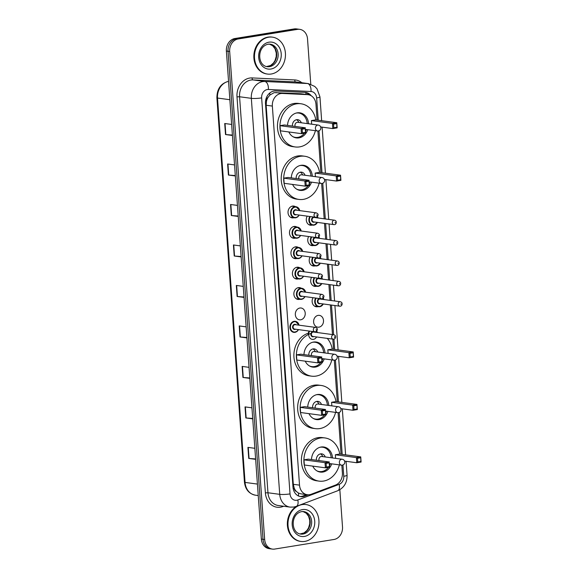 <?xml version="1.0" encoding="UTF-8"?>
<svg xmlns="http://www.w3.org/2000/svg" width="578" height="578" viewBox="0 0 578 578"><rect width="100%" height="100%" fill="white"/><g stroke="black" fill="none" stroke-linecap="round" stroke-linejoin="round"><path stroke-width="0.87" d="M312.207 225.088A5.961 4.942 -82.3 0 1 311.672 225.21A5.961 4.942 -82.3 0 1 310.451 225.232A5.961 4.942 -82.3 0 1 307.2 216.136M313.666 245.477A5.961 4.942 -82.3 0 1 313.132 245.599A5.961 4.942 -82.3 0 1 311.918 245.621A5.961 4.942 -82.3 0 1 308.659 236.525M315.133 265.866A5.961 4.942 -82.3 0 1 314.591 265.988A5.961 4.942 -82.3 0 1 313.377 266.01A5.961 4.942 -82.3 0 1 310.119 256.914M316.592 286.255A5.961 4.942 -82.3 0 1 316.058 286.377A5.961 4.942 -82.3 0 1 314.837 286.399A5.961 4.942 -82.3 0 1 311.585 277.303M318.052 306.643A5.961 4.942 -82.3 0 1 317.517 306.766A5.961 4.942 -82.3 0 1 316.303 306.788A5.961 4.942 -82.3 0 1 313.045 297.692M318.131 315.378A5.961 4.942 -82.3 0 1 319.352 315.364A5.961 4.942 -82.3 0 1 323.514 321.202A5.961 4.942 -82.3 0 1 318.977 327.155A5.961 4.942 -82.3 0 1 317.763 327.177A5.961 4.942 -82.3 0 1 313.601 321.339A5.961 4.942 -82.3 0 1 318.131 315.378M295.394 238.122A5.961 4.942 -82.3 0 1 294.859 238.244A5.961 4.942 -82.3 0 1 293.638 238.266A5.961 4.942 -82.3 0 1 289.477 232.428A5.961 4.942 -82.3 0 1 294.014 226.468A5.961 4.942 -82.3 0 1 295.228 226.453A5.961 4.942 -82.3 0 1 296.882 227.053M296.854 258.511A5.961 4.942 -82.3 0 1 296.319 258.633A5.961 4.942 -82.3 0 1 295.098 258.655A5.961 4.942 -82.3 0 1 290.936 252.817A5.961 4.942 -82.3 0 1 295.474 246.857A5.961 4.942 -82.3 0 1 296.687 246.842A5.961 4.942 -82.3 0 1 298.342 247.442M298.313 278.899A5.961 4.942 -82.3 0 1 297.778 279.022A5.961 4.942 -82.3 0 1 296.565 279.044A5.961 4.942 -82.3 0 1 292.403 273.206A5.961 4.942 -82.3 0 1 296.933 267.246A5.961 4.942 -82.3 0 1 298.154 267.231A5.961 4.942 -82.3 0 1 299.809 267.831M299.78 299.288A5.961 4.942 -82.3 0 1 299.238 299.411A5.961 4.942 -82.3 0 1 298.024 299.433A5.961 4.942 -82.3 0 1 293.862 293.595A5.961 4.942 -82.3 0 1 298.4 287.634A5.961 4.942 -82.3 0 1 299.614 287.62A5.961 4.942 -82.3 0 1 301.268 288.22M293.935 217.733A5.961 4.942 -82.3 0 1 293.393 217.855A5.961 4.942 -82.3 0 1 292.179 217.877A5.961 4.942 -82.3 0 1 288.017 212.039A5.961 4.942 -82.3 0 1 292.547 206.079A5.961 4.942 -82.3 0 1 293.769 206.064A5.961 4.942 -82.3 0 1 295.423 206.664M299.859 308.023A5.961 4.942 -82.3 0 1 301.073 308.009A5.961 4.942 -82.3 0 1 305.235 313.84A5.961 4.942 -82.3 0 1 300.704 319.8A5.961 4.942 -82.3 0 1 299.483 319.822A5.961 4.942 -82.3 0 1 295.322 313.984A5.961 4.942 -82.3 0 1 299.859 308.023M317.105 120.079L315.971 104.271A11.17 9.262 97.7 0 0 308.19 94.698L300.82 93.737L274.16 92.639L269.897 95.045L268.12 97.292A3.721 3.085 97.7 0 0 266.48 100.991A11.17 1.524 175.9 0 1 265.54 101.128M308.19 94.698A11.17 9.262 97.7 0 0 307.532 94.64L282.447 93.448A11.17 9.262 97.7 0 0 280.829 93.542A11.17 9.262 97.7 0 0 272.354 106.077L299.52 485.137A11.17 9.262 97.7 0 0 307.301 494.717A11.17 9.262 97.7 0 0 311.181 494.255L335.515 485.065A11.17 9.262 97.7 0 0 342.393 472.949L341.836 465.174M296.377 491.452A11.17 9.262 -82.3 0 1 294.231 488.172L294.245 488.367A3.721 3.085 97.7 0 0 296.377 491.452L298.429 493.034L300.798 493.836L307.301 494.717M266.48 100.991L266.494 101.186A11.17 9.262 -82.3 0 1 268.12 97.292M266.494 101.186L266.147 105.247L293.321 484.306L294.231 488.172M341.056 454.25L338.079 412.692M337.292 401.768L334.315 360.217M333.535 349.285L332.805 339.134M332.48 334.575L330.349 304.917M330.024 300.365L328.889 284.528M328.564 279.976L327.43 264.139M327.105 259.587L325.97 243.75M325.638 239.198L324.504 223.361M324.179 218.809L321.65 183.486M320.862 172.555L317.886 131.004M311.26 95.796A11.17 9.262 97.7 0 0 305.719 92.437A11.17 9.262 97.7 0 0 305.061 92.372L275.583 90.97A11.17 9.262 97.7 0 0 273.965 91.064A11.17 9.262 97.7 0 0 265.49 103.607L292.981 487.095A11.17 9.262 97.7 0 0 300.755 496.668A11.17 9.262 97.7 0 0 304.635 496.206L308.399 494.782M339.835 489.718L342.508 526.926A11.17 9.262 -82.3 0 1 334.026 539.469L274.723 549.064A11.17 9.262 -82.3 0 1 272.44 549.1A11.17 9.262 -82.3 0 1 264.666 539.527L229.683 51.514A11.17 9.262 -82.3 0 1 238.158 38.972L297.468 29.377A11.17 9.262 -82.3 0 1 299.744 29.348A11.17 9.262 -82.3 0 1 307.525 38.921L310.769 84.186M272.44 549.1L269.138 548.652A11.17 9.262 -82.3 0 1 261.357 539.079L226.381 51.074A11.17 9.262 -82.3 0 1 234.856 38.531L294.166 28.936L295.813 29.153A11.17 9.262 -82.3 0 1 298.096 29.124A11.17 9.262 -82.3 0 0 295.813 29.153L236.503 38.755L295.813 29.153L297.468 29.377M226.381 51.074L228.028 51.29A11.17 9.262 -82.3 0 1 236.503 38.755A11.17 9.262 -82.3 0 0 228.028 51.29L263.012 539.303L228.028 51.29L229.683 51.514M270.786 548.876A11.17 9.262 -82.3 0 1 263.012 539.303A11.17 9.262 -82.3 0 0 270.786 548.876M306.593 494.616L302.98 495.982A11.17 9.262 -82.3 0 1 299.939 496.509M304.881 92.364A11.17 9.262 -82.3 0 1 308.999 94.85M255.613 458.932L249.053 458.455A2.977 0.405 175.9 0 1 248.728 458.419L255.642 459.351M254.855 448.311L247.933 447.379L248.728 458.419M252.716 418.443L246.149 417.966A2.977 0.405 175.9 0 1 245.823 417.937L252.745 418.869M251.95 407.83L245.036 406.898L245.823 417.937M249.812 377.961L243.251 377.485A2.977 0.405 175.9 0 1 242.926 377.456L249.841 378.38M249.053 367.341L242.131 366.409L242.926 377.456M246.907 337.48L240.347 337.003A2.977 0.405 175.9 0 1 240.022 336.967L246.936 337.899M246.149 326.859L239.227 325.927L240.022 336.967M232.399 135.064L225.839 134.587A2.977 0.405 175.9 0 1 225.514 134.551L232.428 135.483M231.641 124.443L224.719 123.511L225.514 134.551M235.304 175.546L228.736 175.069A2.977 0.405 175.9 0 1 228.411 175.033L235.333 175.965M234.538 164.925L227.624 163.993L228.411 175.033M238.201 216.028L231.641 215.551A2.977 0.405 175.9 0 1 231.316 215.522L238.237 216.447M237.442 205.407L230.528 204.475L231.316 215.522M241.105 256.509L234.545 256.032A2.977 0.405 175.9 0 1 234.22 256.003L241.134 256.935M240.347 245.896L233.425 244.964L234.22 256.003M244.01 296.998L237.442 296.521A2.977 0.405 175.9 0 1 237.117 296.485L244.039 297.417M243.244 286.377L236.33 285.445L237.117 296.485M294.166 28.936A11.17 9.262 -82.3 0 1 296.442 28.9L299.744 29.348M271.277 74.006A18.619 15.44 -82.3 0 1 267.477 74.063A18.619 15.44 -82.3 0 1 254.472 55.828A18.619 15.44 -82.3 0 1 268.64 37.202A18.619 15.44 -82.3 0 1 272.448 37.151A18.619 15.44 -82.3 0 1 285.453 55.38A18.619 15.44 -82.3 0 1 271.277 74.006M267.477 74.063L266.855 73.977A18.619 15.44 -82.3 0 1 253.85 55.741A18.619 15.44 -82.3 0 1 268.026 37.122A18.619 15.44 -82.3 0 1 271.826 37.064L272.448 37.151M315.393 130.693A21.791 18.062 -82.3 0 1 299.606 146.884A21.791 18.062 -82.3 0 1 295.156 146.949A21.791 18.062 -82.3 0 1 279.94 125.614A21.791 18.062 -82.3 0 1 296.514 103.83A21.791 18.062 -82.3 0 1 300.965 103.765A21.791 18.062 -82.3 0 1 315.819 119.906M295.156 146.949L292.678 146.617A21.791 18.062 -82.3 0 1 277.462 125.282A21.791 18.062 -82.3 0 1 294.043 103.491A21.791 18.062 -82.3 0 1 298.486 103.433L300.965 103.765M287.533 125.397A12.665 10.498 -82.3 0 1 297.164 112.847A12.665 10.498 -82.3 0 1 299.751 112.804A12.665 10.498 -82.3 0 1 308.573 123.764M307.778 129.674A12.665 10.498 -82.3 0 1 298.956 137.867A12.665 10.498 -82.3 0 1 296.37 137.911A12.665 10.498 -82.3 0 1 288.812 131.957M302.157 129.197L302.424 132.875L305.509 132.376L305.249 128.692L302.157 129.197L301.073 128.504L305.401 127.803L284.347 124.971L280.019 125.672L280.388 130.823L301.441 133.655L301.073 128.504L280.019 125.672M336.634 123.613L333.542 124.118L333.809 127.796L336.895 127.297L336.786 122.724L337.155 127.875L332.827 128.576L332.458 123.425L336.786 122.724L315.733 119.892L311.405 120.592L311.665 124.183M305.249 128.692L305.769 132.954L301.441 133.655L302.424 132.875M333.542 124.118L332.458 123.425L311.405 120.592M333.809 127.796L332.827 128.576L320.653 126.936M336.895 127.297L337.155 127.875M305.509 132.376L305.769 132.954M304.476 133.164A12.29 10.187 -82.3 0 1 297.901 137.362A12.29 10.187 -82.3 0 1 295.387 137.398A12.29 10.187 -82.3 0 1 292.916 136.675M296.088 113.086A12.29 10.187 -82.3 0 1 296.16 113.071A12.29 10.187 -82.3 0 1 298.667 113.035A12.29 10.187 -82.3 0 1 307.221 123.584M301.311 122.789A5.585 4.631 97.7 0 0 297.771 119.682A5.585 4.631 97.7 0 0 296.63 119.697A5.585 4.631 97.7 0 0 292.403 126.055M306.427 129.486A12.29 10.187 -82.3 0 1 305.646 131.293M318.276 125.072A2.977 2.471 97.7 0 0 317.662 125.079A2.977 2.471 97.7 0 0 315.407 128.424A2.977 2.471 97.7 0 0 317.481 130.975A2.977 2.977 0 0 0 320.848 127.81A2.977 2.977 0 0 0 318.276 125.072L297.836 122.319A2.977 2.471 97.7 0 0 297.229 122.326A2.977 2.471 97.7 0 0 295.105 126.416M298.927 122.464L298.45 121.626A5.585 4.631 97.7 0 0 296.507 119.718M304.787 541.405A18.619 15.44 -82.3 0 1 300.979 541.463A18.619 15.44 -82.3 0 1 287.974 523.227A18.619 15.44 -82.3 0 1 302.142 504.601A18.619 15.44 -82.3 0 1 305.95 504.551A18.619 15.44 -82.3 0 1 318.955 522.787A18.619 15.44 -82.3 0 1 304.787 541.405M300.979 541.463L300.365 541.376A18.619 15.44 -82.3 0 1 287.454 526.045A18.619 15.44 -82.3 0 1 296.817 506.191M300.986 504.623A18.619 15.44 -82.3 0 1 301.528 504.522A18.619 15.44 -82.3 0 1 305.329 504.464L305.95 504.551M319.157 183.175A21.791 18.062 -82.3 0 1 303.363 199.367A21.791 18.062 -82.3 0 1 298.92 199.432A21.791 18.062 -82.3 0 1 283.697 178.096A21.791 18.062 -82.3 0 1 300.278 156.306A21.791 18.062 -82.3 0 1 304.729 156.248A21.791 18.062 -82.3 0 1 319.583 172.388M298.92 199.432L296.442 199.099A21.791 18.062 -82.3 0 1 281.219 177.764A21.791 18.062 -82.3 0 1 297.8 155.973A21.791 18.062 -82.3 0 1 302.251 155.908L304.729 156.248M291.29 177.88A12.665 10.498 -82.3 0 1 300.928 165.322A12.665 10.498 -82.3 0 1 303.508 165.286A12.665 10.498 -82.3 0 1 312.33 176.247M311.535 182.149A12.665 10.498 -82.3 0 1 302.72 190.35A12.665 10.498 -82.3 0 1 300.134 190.386A12.665 10.498 -82.3 0 1 292.569 184.44M305.921 181.68L306.181 185.357L309.273 184.859L309.006 181.174L305.921 181.68L304.837 180.986L309.165 180.285L288.111 177.453L283.784 178.154L284.152 183.305L305.206 186.138L304.837 180.986L283.784 178.154M340.391 176.095L337.306 176.601L337.566 180.278L340.659 179.78L340.543 175.206L340.912 180.358L336.591 181.059L336.223 175.907L340.543 175.206L319.49 172.374L315.169 173.075L315.422 176.666M309.006 181.174L309.533 185.437L305.206 186.138L306.181 185.357M337.306 176.601L336.223 175.907L315.169 173.075M337.566 180.278L336.591 181.059L324.41 179.418M340.659 179.78L340.912 180.358M309.273 184.859L309.533 185.437M308.24 185.646A12.29 10.187 -82.3 0 1 301.658 189.844A12.29 10.187 -82.3 0 1 299.151 189.88A12.29 10.187 -82.3 0 1 296.68 189.158M299.852 165.568A12.29 10.187 -82.3 0 1 299.917 165.554A12.29 10.187 -82.3 0 1 302.431 165.518A12.29 10.187 -82.3 0 1 310.986 176.066M305.068 175.271A5.585 4.631 97.7 0 0 301.535 172.165A5.585 4.631 97.7 0 0 300.394 172.179A5.585 4.631 97.7 0 0 296.16 178.537M310.191 181.969A12.29 10.187 -82.3 0 1 309.411 183.775M322.033 177.554A2.977 2.471 97.7 0 0 321.426 177.562A2.977 2.471 97.7 0 0 319.164 180.907A2.977 2.471 97.7 0 0 321.238 183.457A2.977 2.977 0 0 0 324.612 180.293A2.977 2.977 0 0 0 322.033 177.554L301.6 174.802A2.977 2.471 97.7 0 0 300.994 174.809A2.977 2.471 97.7 0 0 298.869 178.898M302.684 174.946L302.215 174.108A5.585 4.631 97.7 0 0 300.271 172.201M331.83 359.906A21.791 18.062 -82.3 0 1 316.036 376.097A21.791 18.062 -82.3 0 1 311.585 376.162A21.791 18.062 -82.3 0 1 296.355 355.651A21.791 18.062 -82.3 0 1 311.585 333.318M311.585 376.162L309.107 375.83A21.791 18.062 -82.3 0 1 293.884 355.81A21.791 18.062 -82.3 0 1 308.291 333.217M303.963 354.61A12.665 10.498 -82.3 0 1 313.594 342.053A12.665 10.498 -82.3 0 1 316.18 342.017A12.665 10.498 -82.3 0 1 325.002 352.977M324.207 358.88A12.665 10.498 -82.3 0 1 315.386 367.081A12.665 10.498 -82.3 0 1 312.799 367.117A12.665 10.498 -82.3 0 1 305.242 361.163M318.586 358.403L318.854 362.088L321.939 361.582L321.679 357.905L318.586 358.403L317.503 357.717L321.83 357.016L300.777 354.184L296.449 354.878L296.817 360.036L317.871 362.868L317.503 357.717L296.449 354.878M327.249 338.383A21.791 18.062 -82.3 0 1 332.249 349.112M353.064 352.826L349.972 353.324L350.239 357.009L353.324 356.503L353.216 351.937L353.584 357.088L349.257 357.789L348.888 352.638L353.216 351.937L332.162 349.105L327.834 349.798L328.094 353.389M321.679 357.905L322.199 362.168L317.871 362.868L318.854 362.088M349.972 353.324L348.888 352.638L327.834 349.798M350.239 357.009L349.257 357.789L337.082 356.149M353.324 356.503L353.584 357.088M321.939 361.582L322.199 362.168M320.906 362.377A12.29 10.187 -82.3 0 1 314.331 366.575A12.29 10.187 -82.3 0 1 311.817 366.611A12.29 10.187 -82.3 0 1 309.346 365.881M312.525 342.292A12.29 10.187 -82.3 0 1 312.59 342.284A12.29 10.187 -82.3 0 1 315.097 342.248A12.29 10.187 -82.3 0 1 323.651 352.797M317.741 351.995A5.585 4.631 97.7 0 0 314.201 348.895A5.585 4.631 97.7 0 0 313.059 348.91A5.585 4.631 97.7 0 0 308.833 355.268M322.856 358.7A12.29 10.187 -82.3 0 1 322.083 360.506M334.705 354.278A2.977 2.471 97.7 0 0 334.091 354.292A2.977 2.471 97.7 0 0 331.837 357.63A2.977 2.471 97.7 0 0 333.911 360.188A2.977 2.977 0 0 0 337.277 357.023A2.977 2.977 0 0 0 334.705 354.278L314.266 351.532A2.977 2.471 97.7 0 0 313.659 351.54A2.977 2.471 97.7 0 0 311.535 355.629M315.357 351.677L314.887 350.839A5.585 4.631 97.7 0 0 312.936 348.931M335.587 412.389A21.791 18.062 -82.3 0 1 319.793 428.58A21.791 18.062 -82.3 0 1 315.35 428.645A21.791 18.062 -82.3 0 1 300.127 407.309A21.791 18.062 -82.3 0 1 316.708 385.519A21.791 18.062 -82.3 0 1 321.158 385.454A21.791 18.062 -82.3 0 1 336.013 401.594M315.35 428.645L312.871 428.312A21.791 18.062 -82.3 0 1 297.648 406.977A21.791 18.062 -82.3 0 1 314.23 385.186A21.791 18.062 -82.3 0 1 318.68 385.121L321.158 385.454M307.72 407.093A12.665 10.498 -82.3 0 1 317.358 394.536A12.665 10.498 -82.3 0 1 319.937 394.499A12.665 10.498 -82.3 0 1 328.759 405.46M327.964 411.363A12.665 10.498 -82.3 0 1 319.15 419.563A12.665 10.498 -82.3 0 1 316.563 419.599A12.665 10.498 -82.3 0 1 308.999 413.646M322.351 410.886L322.611 414.563L325.703 414.065L325.443 410.387L322.351 410.886L321.267 410.192L325.595 409.499L304.541 406.659L300.213 407.36L300.582 412.511L321.635 415.351L321.267 410.192L300.213 407.36M356.821 405.308L353.736 405.807L353.996 409.491L357.088 408.986L356.973 404.419L357.341 409.571L353.021 410.272L352.652 405.113L356.973 404.419L335.919 401.58L331.599 402.281L331.851 405.872M325.443 410.387L325.963 414.65L321.635 415.351L322.611 414.563M353.736 405.807L352.652 405.113L331.599 402.281M353.996 409.491L353.021 410.272L340.839 408.632M357.088 408.986L357.341 409.571M325.703 414.065L325.963 414.65M324.67 414.86A12.29 10.187 -82.3 0 1 318.088 419.057A12.29 10.187 -82.3 0 1 315.581 419.093A12.29 10.187 -82.3 0 1 313.11 418.364M316.282 394.774A12.29 10.187 -82.3 0 1 316.347 394.767A12.29 10.187 -82.3 0 1 318.861 394.731A12.29 10.187 -82.3 0 1 327.415 405.272M321.498 404.477A5.585 4.631 97.7 0 0 317.965 401.37A5.585 4.631 97.7 0 0 316.823 401.392A5.585 4.631 97.7 0 0 312.597 407.743M326.621 411.182A12.29 10.187 -82.3 0 1 325.84 412.988M338.462 406.76A2.977 2.471 97.7 0 0 337.855 406.768A2.977 2.471 97.7 0 0 335.594 410.113A2.977 2.471 97.7 0 0 337.668 412.67A2.977 2.977 0 0 0 341.042 409.499A2.977 2.977 0 0 0 338.462 406.76L318.03 404.015A2.977 2.471 97.7 0 0 317.423 404.022A2.977 2.471 97.7 0 0 315.299 408.111M319.114 404.159L318.644 403.321A5.585 4.631 97.7 0 0 316.701 401.414M339.351 464.871A21.791 18.062 -82.3 0 1 323.557 481.062A21.791 18.062 -82.3 0 1 319.107 481.127A21.791 18.062 -82.3 0 1 303.891 459.792A21.791 18.062 -82.3 0 1 320.472 438.001A21.791 18.062 -82.3 0 1 324.923 437.936A21.791 18.062 -82.3 0 1 339.777 454.077M319.107 481.127L316.628 480.788A21.791 18.062 -82.3 0 1 301.413 459.459A21.791 18.062 -82.3 0 1 317.994 437.669A21.791 18.062 -82.3 0 1 322.445 437.604L324.923 437.936M311.484 459.575A12.665 10.498 -82.3 0 1 321.115 447.018A12.665 10.498 -82.3 0 1 323.702 446.982A12.665 10.498 -82.3 0 1 332.523 457.935M331.729 463.845A12.665 10.498 -82.3 0 1 322.914 472.045A12.665 10.498 -82.3 0 1 320.328 472.082A12.665 10.498 -82.3 0 1 312.763 466.128M326.115 463.368L326.375 467.046L329.467 466.547L329.2 462.87L326.115 463.368L325.031 462.675L329.352 461.974L308.298 459.142L303.977 459.842L304.346 464.994L325.4 467.826L325.031 462.675L303.977 459.842M360.585 457.79L357.493 458.289L357.76 461.966L360.845 461.468L360.737 456.895L361.106 462.053L356.785 462.747L356.409 457.595L360.737 456.895L339.683 454.062L335.356 454.763L335.616 458.354M329.2 462.87L329.72 467.132L325.4 467.826L326.375 467.046M357.493 458.289L356.409 457.595L335.356 454.763M357.76 461.966L356.785 462.747L344.604 461.114M360.845 461.468L361.106 462.053M329.467 466.547L329.72 467.132M328.434 467.335A12.29 10.187 -82.3 0 1 321.852 471.54A12.29 10.187 -82.3 0 1 319.345 471.576A12.29 10.187 -82.3 0 1 316.874 470.846M320.046 447.256A12.29 10.187 -82.3 0 1 320.111 447.249A12.29 10.187 -82.3 0 1 322.618 447.213A12.29 10.187 -82.3 0 1 331.18 457.754M325.262 456.96A5.585 4.631 97.7 0 0 321.729 453.853A5.585 4.631 97.7 0 0 320.588 453.875A5.585 4.631 97.7 0 0 316.354 460.225M330.385 463.664A12.29 10.187 -82.3 0 1 329.605 465.463M342.227 459.243A2.977 2.471 97.7 0 0 341.62 459.25A2.977 2.471 97.7 0 0 339.358 462.595A2.977 2.471 97.7 0 0 341.432 465.153A2.977 2.977 0 0 0 344.799 461.981A2.977 2.977 0 0 0 342.227 459.243L321.794 456.497A2.977 2.471 97.7 0 0 321.18 456.504A2.977 2.471 97.7 0 0 319.063 460.594M322.878 456.642L322.408 455.796A5.585 4.631 97.7 0 0 320.458 453.896M275.742 92.545L282.447 93.448M298.551 496.025A11.17 5.701 -110.7 0 0 298.429 493.034M306.094 94.416A11.17 6.235 -87.3 0 0 305.755 92.639M269.897 95.045A11.17 6.235 -87.3 0 0 269.767 93.015M294.245 488.367A11.17 1.524 175.9 0 1 293.162 488.526M266.147 105.247L272.354 106.077M300.82 93.737L307.532 94.64M293.321 484.306L299.52 485.137M318.24 120.231L316.643 97.928A7.449 6.177 97.7 0 0 311.015 91.505L268.373 89.474A7.449 6.177 97.7 0 0 267.296 89.539A7.449 6.177 97.7 0 0 261.646 97.899L290.026 493.901A7.449 6.177 97.7 0 0 296.738 500.259A7.449 6.177 97.7 0 0 297.8 499.977L339.178 484.35A7.449 6.177 97.7 0 0 343.766 476.279L342.949 464.958M290.026 493.901A7.449 1.012 -4.1 0 1 279.723 494.342L251.336 98.339A14.898 12.348 -82.3 0 1 262.636 81.621A14.898 12.348 -82.3 0 1 264.796 81.498L253.034 79.916A14.898 12.348 97.7 0 0 250.874 80.039A14.898 12.348 97.7 0 0 239.574 96.757L267.961 492.759A14.898 12.348 97.7 0 0 278.329 505.526L290.091 507.108A14.898 12.348 -82.3 0 1 279.723 494.342L267.961 492.759L265.381 492.875L236.994 96.873L239.574 96.757L251.336 98.339A7.449 1.012 -4.1 0 0 261.646 97.899M290.091 507.108L293.797 507.058L296.304 506.386A7.449 3.8 -110.7 0 0 297.8 499.977M236.994 96.873A16.762 13.894 -82.3 0 1 249.71 78.059A16.762 13.894 -82.3 0 1 252.138 77.922L294.78 79.945A16.762 13.894 -82.3 0 1 301.832 82.733M283.654 506.241L282.866 506.545A16.762 13.894 -82.3 0 1 265.381 492.875M238.158 38.972L234.856 38.531M264.666 539.527L261.357 539.079M268.373 89.474A7.449 4.154 -87.3 0 0 264.796 81.498L307.445 83.521L295.676 81.939L253.034 79.916A1.864 1.04 92.7 0 1 252.138 77.922M311.015 91.505A7.449 4.154 -87.3 0 0 307.445 83.521A14.898 12.348 -82.3 0 1 308.32 83.608L296.557 82.018A14.898 12.348 97.7 0 0 295.676 81.939A1.864 1.04 92.7 0 1 294.78 79.945M342.198 454.402L339.192 412.475M338.433 401.92L335.428 359.993M334.669 349.437L333.932 339.142M333.614 334.727L331.49 305.076M331.165 300.517L330.031 284.687M329.706 280.128L328.564 264.298M328.239 259.739L327.105 243.909M326.78 239.35L325.645 223.52M325.32 218.961L322.762 183.262M322.004 172.714L318.998 130.787M282.866 506.545A1.864 0.954 69.3 0 1 282.801 506.126M296.304 506.386L337.682 490.765A7.449 3.8 -110.7 0 0 339.178 484.35M343.766 476.279A7.449 1.012 -4.1 0 0 347.067 475.188L346.07 461.309M316.643 97.928A7.449 1.012 -4.1 0 0 319.945 96.837L317.026 88.824L314.735 86.418L308.32 83.608M302.98 495.982L304.635 496.206M228.548 81.375A14.898 12.348 97.7 0 0 217.516 98.05L245.072 482.42A14.898 12.348 97.7 0 0 255.44 495.187C249.024 493.822 245.361 489.487 244.443 482.189A3.721 0.506 -4.1 0 0 245.072 482.42L257.42 484.082M229.863 99.712L217.516 98.05A3.721 0.506 175.9 0 1 216.894 97.812C216.952 88.933 220.818 83.442 228.491 81.332L228.548 81.325M237.442 296.521L236.655 285.489M234.545 256.032L233.75 245.007M231.641 215.551L230.853 204.525M228.736 175.069L227.949 164.036M225.839 134.587L225.044 123.555M240.347 337.003L239.552 325.97M243.251 377.485L242.457 366.459M246.149 417.966L245.361 406.941M249.053 458.455L248.258 447.423M269.529 66.658A11.35 9.414 -82.3 0 1 267.209 66.687C257.318 65.552 256.827 46.594 268.12 44.217L270.237 44.188A11.35 9.414 -82.3 0 1 278.163 55.3A11.35 9.414 -82.3 0 1 269.529 66.658M270.923 69.028A13.59 11.264 -82.3 0 1 258.691 57.432A13.59 11.264 -82.3 0 1 269.001 42.18A13.59 11.264 -82.3 0 1 281.226 53.783A13.59 11.264 -82.3 0 1 270.923 69.028M269.529 44.13A11.35 9.414 -82.3 0 1 276.696 55.56A11.35 9.414 -82.3 0 1 268.084 66.463A11.35 9.414 -82.3 0 1 266.509 66.557L270.555 65.516L273.452 63.038L275.02 60.538L276.212 56.536L276.262 53.024L275.056 48.863L272.708 45.799L269.507 44.13M268.279 44.174A11.35 9.414 -82.3 0 1 270.237 44.188M305.509 129.364L317.481 130.975A2.977 2.471 97.7 0 0 318.088 130.968M303.031 534.058A11.35 9.414 -82.3 0 1 300.712 534.086C290.821 532.959 290.329 513.994 301.622 511.617L303.739 511.588A11.35 9.414 -82.3 0 1 311.672 522.707A11.35 9.414 -82.3 0 1 303.031 534.058M304.425 536.435A13.59 11.264 -82.3 0 1 292.193 524.831A13.59 11.264 -82.3 0 1 302.504 509.579A13.59 11.264 -82.3 0 1 314.735 521.183A13.59 11.264 -82.3 0 1 304.425 536.435M299.996 533.956L304.057 532.916L306.954 530.438L308.522 527.938L309.721 523.935L309.772 520.424L308.565 516.262L306.217 513.199L303.009 511.53A11.35 9.414 -82.3 0 1 310.205 522.96A11.35 9.414 -82.3 0 1 301.586 533.862A11.35 9.414 -82.3 0 1 300.011 533.956M301.781 511.573A11.35 9.414 -82.3 0 1 303.739 511.588M309.273 181.846L321.238 183.457A2.977 2.471 97.7 0 0 321.845 183.45M321.939 358.577L333.911 360.188A2.977 2.471 97.7 0 0 334.518 360.181M325.703 411.059L337.668 412.67A2.977 2.471 97.7 0 0 338.282 412.656M329.467 463.542L341.432 465.153A2.977 2.471 97.7 0 0 342.039 465.138M299.151 215.052A5.585 4.631 -82.3 0 1 295.64 217.798A5.585 4.631 -82.3 0 1 294.498 217.812A5.585 4.631 -82.3 0 1 290.597 212.343A5.585 4.631 -82.3 0 1 294.845 206.758A5.585 4.631 -82.3 0 1 295.987 206.736A5.585 4.631 -82.3 0 1 299.751 210.623M299.621 210.609A5.216 4.321 97.7 0 0 295.083 207.148A5.216 4.321 97.7 0 0 291.124 213A5.216 4.321 97.7 0 0 295.82 217.458A5.216 4.321 97.7 0 0 299.021 215.038M296.254 214.669A2.608 2.16 -82.3 0 1 295.633 214.879A2.608 2.16 -82.3 0 1 293.284 212.653A2.608 2.16 -82.3 0 1 295.264 209.727A2.608 2.16 -82.3 0 1 296.854 210.233M316.18 212.834L295.95 210.117A2.233 1.85 97.7 0 0 295.495 210.125A2.233 1.85 97.7 0 0 293.797 212.357A2.233 1.85 97.7 0 0 295.358 214.546L315.588 217.27A2.233 1.85 -82.3 0 1 314.027 215.081A2.233 1.85 -82.3 0 1 315.725 212.841A2.233 1.85 -82.3 0 1 316.18 212.834C318.745 213.961 318.753 215.435 316.209 217.256L315.588 217.27A2.233 1.85 -82.3 0 0 316.043 217.263M316.939 215.558L316.889 214.821L316.939 215.558M300.611 235.441A5.585 4.631 -82.3 0 1 297.099 238.187A5.585 4.631 -82.3 0 1 295.958 238.201A5.585 4.631 -82.3 0 1 292.056 232.732A5.585 4.631 -82.3 0 1 296.312 227.147A5.585 4.631 -82.3 0 1 297.446 227.125A5.585 4.631 -82.3 0 1 301.21 231.012M301.08 230.998A5.216 4.321 97.7 0 0 296.543 227.537A5.216 4.321 97.7 0 0 292.584 233.389A5.216 4.321 97.7 0 0 297.28 237.847A5.216 4.321 97.7 0 0 300.481 235.427M297.713 235.058A2.608 2.16 -82.3 0 1 297.092 235.268A2.608 2.16 -82.3 0 1 294.751 233.042A2.608 2.16 -82.3 0 1 296.724 230.116A2.608 2.16 -82.3 0 1 298.313 230.622M317.64 233.223L297.417 230.506A2.233 1.85 97.7 0 0 296.962 230.514A2.233 1.85 97.7 0 0 295.257 232.746A2.233 1.85 97.7 0 0 296.817 234.935L317.047 237.659A2.233 1.85 -82.3 0 1 315.487 235.47A2.233 1.85 -82.3 0 1 317.185 233.23A2.233 1.85 -82.3 0 1 317.64 233.223C320.205 234.35 320.212 235.824 317.669 237.645L317.047 237.659A2.233 1.85 -82.3 0 0 317.503 237.652M318.406 235.947L318.348 235.21L318.406 235.947M302.077 255.83A5.585 4.631 -82.3 0 1 298.559 258.576A5.585 4.631 -82.3 0 1 297.424 258.59A5.585 4.631 -82.3 0 1 293.516 253.121A5.585 4.631 -82.3 0 1 297.771 247.536A5.585 4.631 -82.3 0 1 298.913 247.514A5.585 4.631 -82.3 0 1 302.67 251.401M302.54 251.387A5.216 4.321 97.7 0 0 298.002 247.926A5.216 4.321 97.7 0 0 294.05 253.778A5.216 4.321 97.7 0 0 298.739 258.236A5.216 4.321 97.7 0 0 301.947 255.816M299.18 255.447A2.608 2.16 -82.3 0 1 298.559 255.657A2.608 2.16 -82.3 0 1 296.211 253.431A2.608 2.16 -82.3 0 1 298.19 250.505A2.608 2.16 -82.3 0 1 299.772 251.011M319.107 253.612L298.877 250.895A2.233 1.85 97.7 0 0 298.421 250.903A2.233 1.85 97.7 0 0 296.716 253.135A2.233 1.85 97.7 0 0 298.284 255.324L318.507 258.048A2.233 1.85 -82.3 0 1 316.946 255.859A2.233 1.85 -82.3 0 1 318.651 253.619A2.233 1.85 -82.3 0 1 319.107 253.612C321.664 254.739 321.679 256.213 319.128 258.034L318.507 258.048A2.233 1.85 -82.3 0 0 318.962 258.041M319.865 256.336L319.815 255.599L319.865 256.336M303.537 276.219A5.585 4.631 -82.3 0 1 300.025 278.964A5.585 4.631 -82.3 0 1 298.884 278.979A5.585 4.631 -82.3 0 1 294.982 273.51A5.585 4.631 -82.3 0 1 299.231 267.925A5.585 4.631 -82.3 0 1 300.372 267.903A5.585 4.631 -82.3 0 1 304.129 271.79M303.999 271.776A5.216 4.321 97.7 0 0 299.462 268.315A5.216 4.321 97.7 0 0 295.51 274.167A5.216 4.321 97.7 0 0 300.206 278.625A5.216 4.321 97.7 0 0 303.407 276.205M300.639 275.836A2.608 2.16 -82.3 0 1 300.018 276.046A2.608 2.16 -82.3 0 1 297.67 273.82A2.608 2.16 -82.3 0 1 299.65 270.894A2.608 2.16 -82.3 0 1 301.232 271.4M320.566 274.001L300.336 271.284A2.233 1.85 97.7 0 0 299.881 271.292A2.233 1.85 97.7 0 0 298.183 273.524A2.233 1.85 97.7 0 0 299.744 275.713L319.974 278.437A2.233 1.85 -82.3 0 1 318.413 276.248A2.233 1.85 -82.3 0 1 320.111 274.008A2.233 1.85 -82.3 0 1 320.566 274.001C323.131 275.128 323.138 276.602 320.595 278.423L319.974 278.437A2.233 1.85 -82.3 0 0 320.429 278.43M321.325 276.725L321.274 275.988L321.325 276.725M304.996 296.608A5.585 4.631 -82.3 0 1 301.485 299.353A5.585 4.631 -82.3 0 1 300.343 299.368A5.585 4.631 -82.3 0 1 296.442 293.899A5.585 4.631 -82.3 0 1 300.69 288.314A5.585 4.631 -82.3 0 1 301.832 288.292A5.585 4.631 -82.3 0 1 305.596 292.179M305.466 292.165A5.216 4.321 97.7 0 0 300.928 288.704A5.216 4.321 97.7 0 0 296.969 294.556A5.216 4.321 97.7 0 0 301.665 299.014A5.216 4.321 97.7 0 0 304.866 296.593M302.099 296.225A2.608 2.16 -82.3 0 1 301.478 296.435A2.608 2.16 -82.3 0 1 299.129 294.209A2.608 2.16 -82.3 0 1 301.109 291.283A2.608 2.16 -82.3 0 1 302.699 291.789M322.025 294.39L301.803 291.673A2.233 1.85 97.7 0 0 301.34 291.68A2.233 1.85 97.7 0 0 299.642 293.913A2.233 1.85 97.7 0 0 301.203 296.102L321.433 298.826A2.233 1.85 -82.3 0 1 319.872 296.637A2.233 1.85 -82.3 0 1 321.57 294.397A2.233 1.85 -82.3 0 1 322.025 294.39C324.59 295.517 324.598 296.991 322.054 298.812L321.433 298.826A2.233 1.85 -82.3 0 0 321.888 298.819M322.791 297.114L322.734 296.377L322.791 297.114M298.458 329.612A5.585 4.631 -82.3 0 1 294.946 332.35A5.585 4.631 -82.3 0 1 293.805 332.372A5.585 4.631 -82.3 0 1 289.903 326.902A5.585 4.631 -82.3 0 1 294.151 321.31A5.585 4.631 -82.3 0 1 295.293 321.296A5.585 4.631 -82.3 0 1 299.057 325.183M298.927 325.168A5.216 4.321 97.7 0 0 294.383 321.708A5.216 4.321 97.7 0 0 290.431 327.56A5.216 4.321 97.7 0 0 295.127 332.01A5.216 4.321 97.7 0 0 298.327 329.597M295.56 329.222A2.608 2.16 -82.3 0 1 294.939 329.438A2.608 2.16 -82.3 0 1 292.591 327.213A2.608 2.16 -82.3 0 1 294.57 324.287A2.608 2.16 -82.3 0 1 296.16 324.793M315.487 327.394L295.257 324.67A2.233 1.85 97.7 0 0 294.802 324.677A2.233 1.85 97.7 0 0 293.104 326.917A2.233 1.85 97.7 0 0 294.664 329.106L314.894 331.823A2.233 1.85 -82.3 0 1 313.334 329.633A2.233 1.85 -82.3 0 1 315.032 327.401A2.233 1.85 -82.3 0 1 315.487 327.394C318.052 328.521 318.059 329.995 315.516 331.815L314.894 331.823A2.233 1.85 -82.3 0 0 315.35 331.815M316.245 330.117L316.195 329.381L316.245 330.117M317.43 222.407A5.585 4.631 -82.3 0 1 313.912 225.153A5.585 4.631 -82.3 0 1 312.777 225.167A5.585 4.631 -82.3 0 1 309.815 216.49M310.372 216.562A5.216 4.321 97.7 0 0 309.887 222.306A5.216 4.321 97.7 0 0 314.092 224.813A5.216 4.321 97.7 0 0 317.3 222.393M314.533 222.024A2.608 2.16 -82.3 0 1 313.912 222.234A2.608 2.16 -82.3 0 1 311.564 220.008A2.608 2.16 -82.3 0 1 313.543 217.082A2.608 2.16 -82.3 0 1 315.126 217.588M314.23 217.472A2.233 1.85 97.7 0 0 313.775 217.48A2.233 1.85 97.7 0 0 312.069 219.712A2.233 1.85 97.7 0 0 313.637 221.901L333.86 224.625A2.233 1.85 -82.3 0 1 332.299 222.436A2.233 1.85 -82.3 0 1 334.005 220.196A2.233 1.85 -82.3 0 1 334.46 220.189L314.23 217.472M334.315 224.618A2.233 1.85 -82.3 0 1 333.86 224.625L334.481 224.611C336.23 224.712 337.48 220.854 334.46 220.189M335.168 222.176L335.218 222.913L335.168 222.176M317.503 216.526A5.585 4.631 -82.3 0 1 318.023 217.978M317.893 217.964A5.216 4.321 97.7 0 0 317.387 216.656M318.89 242.796A5.585 4.631 -82.3 0 1 315.378 245.542A5.585 4.631 -82.3 0 1 314.237 245.556A5.585 4.631 -82.3 0 1 311.275 236.879M311.831 236.951A5.216 4.321 97.7 0 0 311.347 242.695A5.216 4.321 97.7 0 0 315.559 245.202A5.216 4.321 97.7 0 0 318.76 242.782M315.993 242.413A2.608 2.16 -82.3 0 1 315.371 242.623A2.608 2.16 -82.3 0 1 313.023 240.397A2.608 2.16 -82.3 0 1 315.003 237.471A2.608 2.16 -82.3 0 1 316.585 237.977M315.689 237.861A2.233 1.85 97.7 0 0 315.234 237.869A2.233 1.85 97.7 0 0 313.536 240.101A2.233 1.85 97.7 0 0 315.097 242.29L335.327 245.014A2.233 1.85 -82.3 0 1 333.766 242.825A2.233 1.85 -82.3 0 1 335.464 240.585A2.233 1.85 -82.3 0 1 335.919 240.578L315.689 237.861M335.782 245.007A2.233 1.85 -82.3 0 1 335.327 245.014L335.948 245C337.689 245.101 338.939 241.243 335.919 240.578M336.627 242.565L336.678 243.302L336.627 242.565M318.969 236.915A5.585 4.631 -82.3 0 1 319.482 238.367M319.352 238.353A5.216 4.321 97.7 0 0 318.846 237.045M320.349 263.185A5.585 4.631 -82.3 0 1 316.838 265.931A5.585 4.631 -82.3 0 1 315.696 265.945A5.585 4.631 -82.3 0 1 312.734 257.268M313.29 257.34A5.216 4.321 97.7 0 0 312.806 263.084A5.216 4.321 97.7 0 0 317.019 265.591A5.216 4.321 97.7 0 0 320.219 263.171M317.452 262.802A2.608 2.16 -82.3 0 1 316.831 263.012A2.608 2.16 -82.3 0 1 314.483 260.786A2.608 2.16 -82.3 0 1 316.462 257.86A2.608 2.16 -82.3 0 1 318.052 258.366M317.156 258.25A2.233 1.85 97.7 0 0 316.693 258.258A2.233 1.85 97.7 0 0 314.996 260.49A2.233 1.85 97.7 0 0 316.556 262.679L336.786 265.403A2.233 1.85 -82.3 0 1 335.226 263.214A2.233 1.85 -82.3 0 1 336.923 260.974A2.233 1.85 -82.3 0 1 337.379 260.967L317.156 258.25M337.241 265.396A2.233 1.85 -82.3 0 1 336.786 265.403L337.408 265.389C339.149 265.49 340.406 261.632 337.379 260.967M338.087 262.954L338.144 263.691L338.087 262.954M320.429 257.304A5.585 4.631 -82.3 0 1 320.949 258.756M320.819 258.742A5.216 4.321 97.7 0 0 320.313 257.434M321.816 283.581A5.585 4.631 -82.3 0 1 318.297 286.32A5.585 4.631 -82.3 0 1 317.156 286.334A5.585 4.631 -82.3 0 1 314.201 277.657M314.757 277.729A5.216 4.321 97.7 0 0 314.266 283.473A5.216 4.321 97.7 0 0 318.478 285.98A5.216 4.321 97.7 0 0 321.686 283.56M318.919 283.191A2.608 2.16 -82.3 0 1 318.297 283.401A2.608 2.16 -82.3 0 1 315.949 281.175A2.608 2.16 -82.3 0 1 317.922 278.249A2.608 2.16 -82.3 0 1 319.511 278.755M318.615 278.639A2.233 1.85 97.7 0 0 318.16 278.647A2.233 1.85 97.7 0 0 316.455 280.879A2.233 1.85 97.7 0 0 318.016 283.068L338.246 285.792A2.233 1.85 -82.3 0 1 336.685 283.603A2.233 1.85 -82.3 0 1 338.383 281.363A2.233 1.85 -82.3 0 1 338.845 281.356L318.615 278.639M338.701 285.785A2.233 1.85 -82.3 0 1 338.246 285.792L338.867 285.778C340.608 285.879 341.865 282.021 338.845 281.356M339.553 283.343L339.604 284.08L339.553 283.343M321.888 277.693A5.585 4.631 -82.3 0 1 322.408 279.145M322.278 279.131A5.216 4.321 97.7 0 0 321.773 277.823M314.649 306.188L319.793 306.708A5.585 4.631 -82.3 0 1 318.623 306.723A5.585 4.631 -82.3 0 1 315.66 298.046M316.217 298.118A5.216 4.321 97.7 0 0 315.733 303.862A5.216 4.321 97.7 0 0 319.937 306.369A5.216 4.321 97.7 0 0 323.145 303.949M320.378 303.58A2.608 2.16 -82.3 0 1 319.757 303.79A2.608 2.16 -82.3 0 1 317.409 301.564A2.608 2.16 -82.3 0 1 319.388 298.638A2.608 2.16 -82.3 0 1 320.971 299.144M320.075 299.028A2.233 1.85 97.7 0 0 319.62 299.036A2.233 1.85 97.7 0 0 317.922 301.268A2.233 1.85 97.7 0 0 319.482 303.457L339.705 306.181A2.233 1.85 -82.3 0 1 338.144 303.992A2.233 1.85 -82.3 0 1 339.85 301.752A2.233 1.85 -82.3 0 1 340.305 301.745L320.075 299.028M340.167 306.174A2.233 1.85 -82.3 0 1 339.705 306.181L340.326 306.167C342.075 306.268 343.325 302.41 340.305 301.745M341.013 303.732L341.063 304.469L341.013 303.732M323.355 298.082A5.585 4.631 -82.3 0 1 323.868 299.534M323.275 303.97A5.585 4.631 -82.3 0 1 319.829 306.694M323.738 299.52A5.216 4.321 97.7 0 0 323.232 298.212M308.175 334.604A5.585 4.631 -82.3 0 1 309.122 331.05M309.678 331.122A5.216 4.321 97.7 0 0 309.194 336.866A5.216 4.321 97.7 0 0 313.399 339.365A5.216 4.321 97.7 0 0 316.607 336.952M313.84 336.577A2.608 2.16 -82.3 0 1 313.218 336.793A2.608 2.16 -82.3 0 1 310.87 334.568A2.608 2.16 -82.3 0 1 312.85 331.642A2.608 2.16 -82.3 0 1 314.432 332.148M313.536 332.025A2.233 1.85 97.7 0 0 313.081 332.032A2.233 1.85 97.7 0 0 311.376 334.272A2.233 1.85 97.7 0 0 312.936 336.461L333.166 339.178A2.233 1.85 -82.3 0 1 331.606 336.988A2.233 1.85 -82.3 0 1 333.311 334.756A2.233 1.85 -82.3 0 1 333.766 334.749L313.536 332.025M333.622 339.17A2.233 1.85 -82.3 0 1 333.166 339.178L333.788 339.17C335.536 339.272 336.786 335.406 333.766 334.749M334.474 336.736L334.525 337.473L334.474 336.736M316.809 331.086A5.585 4.631 -82.3 0 1 317.329 332.538M317.199 332.523A5.216 4.321 97.7 0 0 316.693 331.208M337.682 490.765C344.098 487.767 347.226 482.572 347.067 475.188M345.608 454.864L342.306 408.827M341.844 402.382L338.542 356.344M338.079 349.9L334.9 305.531M334.575 300.979L333.441 285.142M333.116 280.59L331.982 264.753M331.656 260.201L330.515 244.364M330.19 239.812L329.055 223.975M328.73 219.423L325.876 179.614M325.414 173.169L322.112 127.138M321.65 120.686L319.945 96.837M244.443 482.189L216.894 97.812M255.44 495.187L258.243 495.563M295.387 137.398L293.913 137.203M298.667 113.035L297.193 112.84M299.151 189.88L297.677 189.685M302.431 165.518L300.957 165.322M311.817 366.611L310.35 366.409M315.097 342.248L313.623 342.046M315.581 419.093L314.107 418.891M318.861 394.731L317.387 394.528M319.345 471.576L317.871 471.373M322.618 447.213L321.151 447.011M292.013 206.201L295.987 206.736L299.809 210.638M299.209 215.067L297.865 216.757L295.669 217.798L290.524 217.277M293.472 226.59L297.446 227.125L301.268 231.027M300.676 235.456L299.332 237.146L297.135 238.187L291.984 237.666M294.939 246.979L298.913 247.514L302.728 251.416M302.135 255.844L300.791 257.535L298.595 258.576L293.443 258.055M296.398 267.368L300.372 267.903L304.194 271.805M303.594 276.233L302.251 277.924L300.054 278.964L294.91 278.444M297.858 287.757L301.832 288.292L305.654 292.193M305.054 296.622L303.71 298.313L301.521 299.353L296.37 298.833M295.293 321.296L299.115 325.19M298.515 329.619L297.171 331.317L293.805 332.372M308.796 224.632L313.948 225.153L317.488 222.422M318.081 217.993L317.532 216.49M310.263 245.021L315.407 245.542L318.948 242.811M319.547 238.382L318.998 236.879M311.723 265.41L316.874 265.931L320.407 263.2M321.007 258.771L320.458 257.275M313.182 285.799L318.334 286.32L321.874 283.588M322.466 279.16L321.917 277.664M319.793 306.708L323.333 303.977M323.926 299.549L323.377 298.053M317.387 332.545L316.838 331.05"/></g></svg>
